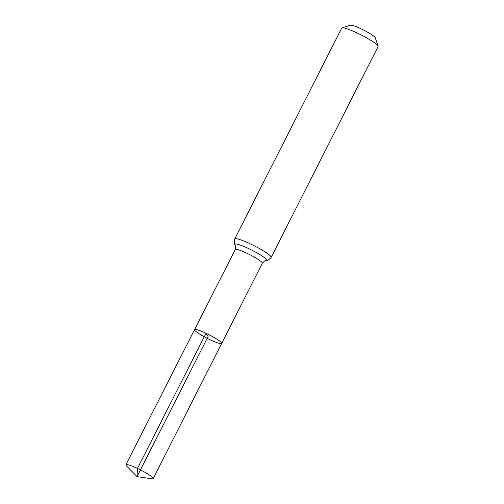 <?xml version="1.0" encoding="UTF-8"?>
<svg xmlns="http://www.w3.org/2000/svg" width="504" height="504" viewBox="0 0 504 504"><rect width="100%" height="100%" fill="white"/><g stroke="black" fill="none" stroke-linecap="round" stroke-linejoin="round"><path stroke-width="0.76" d="M206.048 333.283A15.208 2.01 -153.1 0 0 194.55 329.654A15.208 2.01 -153.1 0 0 207.207 338.329A15.208 2.01 -153.1 0 0 221.678 343.419A15.208 2.01 -153.1 0 0 206.048 333.283M271.152 257.387L378.101 46.57A20.406 2.696 -153.1 0 0 378.101 46.166L375.285 37.794A14.043 1.859 -153.1 0 0 360.845 28.715A14.043 1.859 -153.1 0 0 350.456 25.2L342.033 27.871A20.406 2.696 -153.1 0 0 341.712 28.111L234.757 238.928A20.406 2.696 26.9 0 1 250.173 243.797A20.406 2.696 26.9 0 1 271.152 257.387C268.789 260.001 267.101 261.066 266.093 260.581C265.696 260.077 264.43 260.965 262.288 263.245L153.191 478.617A15.303 2.022 26.9 0 1 151.906 478.8L137.044 476.62L208.114 336.533L206.048 333.283L137.46 468.424L137.044 476.62L126.51 465.916A15.303 2.022 26.9 0 1 125.899 464.77A15.303 2.022 26.9 0 1 140.458 469.892A15.303 2.022 26.9 0 1 153.191 478.617M378.101 46.166A20.406 2.696 -153.1 0 0 357.128 32.98A20.406 2.696 -153.1 0 0 342.033 27.871M234.757 238.928C234.045 242.374 234.177 244.364 235.166 244.894C235.809 244.912 235.841 246.462 235.261 249.537L194.55 329.654A15.208 2.01 26.9 0 1 209.028 334.744A15.208 2.01 26.9 0 1 221.678 343.419M235.261 249.537A15.152 2.003 26.9 0 1 246.714 253.153A15.152 2.003 26.9 0 1 262.288 263.245M235.166 244.894A17.779 2.35 26.9 0 1 251.931 250.179A17.779 2.35 26.9 0 1 266.093 260.581M194.55 329.654L125.899 464.77"/></g></svg>
